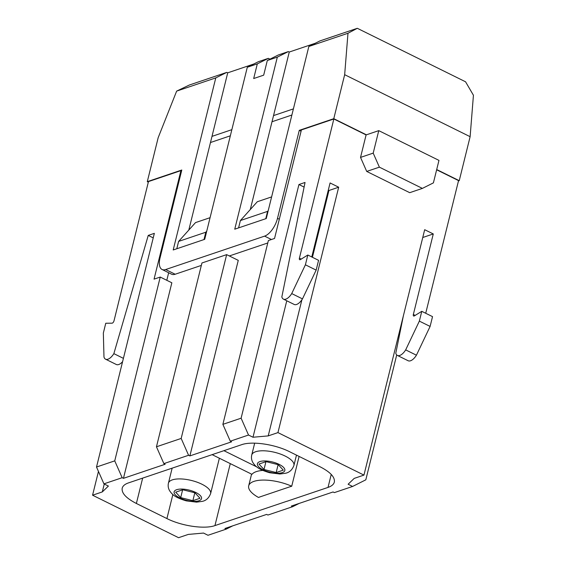 <?xml version="1.0" encoding="UTF-8"?>
<svg xmlns="http://www.w3.org/2000/svg" width="566" height="566" viewBox="0 0 566 566"><rect width="100%" height="100%" fill="white"/><g stroke="black" fill="none" stroke-linecap="round" stroke-linejoin="round"><path stroke-width="0.85" d="M366.096 134.92L378.767 130.64L438.968 160.39L433.4 182.875L422.385 188.4L379.383 167.154L366.711 171.427L360.535 157.405L366.096 134.92L333.848 118.98L301.402 129.932L274.545 238.463L268.369 240.55L222.877 424.351L241.109 418.196L298.933 184.53L304.105 187.084M103.932 483.852L96.517 467.021L114.742 460.865L122.164 477.697L103.932 483.852L108.41 486.067L102.305 491.918L92.569 495.208L178.573 537.7L188.308 534.41L203.527 533.066L207.998 535.273L226.23 529.118L224.935 528.481L266.643 514.402L267.937 515.039L292.65 506.69L291.363 506.054L333.07 491.974L334.357 492.611L352.59 486.456L365.813 479.819L396.716 354.953M425.717 313.274L458.552 180.604L436.641 169.779M422.752 237.508L433.28 233.949L413.35 314.484A2.172 1.019 -63.7 0 0 413.626 316.012A2.172 1.019 -63.7 0 0 414.369 315.892L421.776 311.321L432.53 316.635L430.103 326.426L416.427 355.2A10.86 5.094 116.3 0 1 408.128 360.74L397.374 355.427A10.86 5.094 116.3 0 1 395.79 353.226L403.395 315.708M96.517 467.021L154.348 233.355L148.242 235.414L113.858 353.637A10.86 5.094 -63.7 0 1 105.559 359.184L116.306 364.497A10.86 5.094 -63.7 0 0 122.589 361.674M114.742 460.865L160.235 277.057L154.051 279.144L180.915 170.621L148.469 181.58L114.021 320.773A2.172 1.019 116.3 0 1 112.061 323.186L105.771 323.243L103.345 333.034L103.974 356.976A10.86 5.094 -63.7 0 0 105.559 359.184M352.59 486.456L348.111 484.241L354.217 478.39L363.952 475.1L277.948 432.608L338.68 187.205L330.077 182.952L311.767 256.964M363.952 475.1L424.684 229.704L433.28 233.949M422.385 188.4L409.713 192.681L366.711 171.427M301.232 259.079L299.4 258.174L333.848 118.98M92.569 495.208L98.456 471.421M238.576 227.893L240.394 220.549L257.311 201.737L271.616 196.904M176.79 248.757L178.608 241.413L195.518 222.601L210.071 217.684M181.17 438.438L188.584 455.269L189.879 455.906L238.265 260.367L226.655 254.629L201.942 262.978L156.457 446.786L181.17 438.438L226.655 254.629M189.879 455.906L231.586 441.827L230.291 441.19L222.877 424.351M210.474 142.519L230.334 135.812M272.013 121.74L291.872 115.032M168.668 272.748L166.8 280.304M188.584 455.269L163.871 463.618L165.159 464.254L123.452 478.334L171.845 282.795L160.235 277.057M277.948 432.608L268.213 435.898L301.904 299.768M312.418 257.289L328.945 190.494L328.195 190.558M338.68 187.205L328.945 190.494M268.213 435.898L252.995 437.242L286.771 300.779M241.109 418.196L248.524 435.035L230.291 441.19M252.995 437.242L248.524 435.035M299.4 258.174A2.172 1.019 -63.7 0 0 299.669 259.709A2.172 1.019 -63.7 0 0 300.412 259.589L307.819 255.018L305.399 264.803L291.723 293.577A10.86 5.094 116.3 0 1 283.417 299.124A10.86 5.094 116.3 0 1 281.84 296.917L305.039 182.464L298.933 184.53M102.305 491.918L104.264 484.015M307.819 255.018L318.573 260.332L316.153 270.116L302.477 298.89L291.723 293.577M316.153 270.116L305.399 264.803M302.477 298.89A10.86 5.094 116.3 0 1 294.171 304.437L283.417 299.124M421.776 311.321L419.349 321.113L405.673 349.887L416.427 355.2M419.349 321.113L430.103 326.426M405.673 349.887A10.86 5.094 116.3 0 1 397.374 355.427M123.409 358.356L113.858 353.637M153.223 237.876L148.242 235.414M292.65 506.69L299.202 503.407M163.871 463.618L156.457 446.786M123.452 478.334L122.164 477.697M226.23 529.118L232.775 525.835M181.566 170.946L180.915 170.621M360.535 157.405L373.199 153.124L378.767 130.64M373.199 153.124L379.383 167.154M178.608 241.413L205.798 232.23L203.979 239.581M205.798 232.23L206.732 231.19M240.394 220.549L267.584 211.366L265.765 218.717M267.584 211.366L268.206 210.672M223.917 450.67L256.794 466.915M262.78 470.417A29.326 10.987 -166.1 0 0 251.962 474.329L212.137 454.654M258.464 497.436A29.326 10.987 13.9 0 1 248.693 485.812A29.326 10.987 13.9 0 1 291.695 486.215M259.737 497.033L258.492 497.45M259.674 496.998L290.415 486.618M299.103 456.422L291.723 486.229L290.485 486.647M256.108 511.699L214.946 525.595C204.524 529.38 181.629 526.026 166.913 518.569L136.378 503.478C126.168 498.222 121.442 493.135 122.192 488.217C122.801 485.904 124.909 484.128 128.51 482.89L241.59 444.706C252.012 440.928 274.906 444.282 289.622 451.739L320.151 466.823C330.36 472.079 335.086 477.166 334.336 482.083C333.728 484.397 331.619 486.173 328.018 487.418L286.856 501.313M256.037 511.664L286.785 501.285M271.447 239.51L264.605 236.128A16.294 7.648 -63.7 0 0 277.503 218.335L299.28 130.343L333.784 118.69L344.666 74.691L347.977 33.26L308.845 46.469L319.861 40.943L357.309 28.3L347.977 33.26M148.32 182.174L147.294 181.665L181.792 170.012L160.015 258.004A16.294 7.648 -63.7 0 0 162.067 269.487A16.294 7.648 -63.7 0 0 165.654 269.543L175.17 274.241A16.294 7.648 116.3 0 1 171.583 274.185L162.067 269.487M288.342 51.584L277.326 57.116L267.308 60.498L278.323 54.973L288.342 51.584L289.261 52.037L250.278 209.554M268.341 58.34L257.318 63.866L247.3 67.255L258.322 61.722L268.341 58.34L269.982 59.154M226.803 72.37L215.78 77.896L176.649 91.112L189.355 85.013L226.803 72.37L227.723 72.823L188.803 230.065M436.697 169.545L459.238 180.681L470.12 136.682L473.431 95.251L465.563 81.794L357.309 28.3M277.326 57.116L234.741 229.188L266.261 218.547L308.845 46.469M215.78 77.896L173.196 249.974L204.715 239.326L247.3 67.255M267.308 60.498L263.678 75.165L253.688 78.532L257.318 63.866M470.12 136.682L344.666 74.691M176.649 91.112L158.183 137.665L147.294 181.665M273.534 115.591L293.4 108.884M211.995 136.371L231.855 129.664M264.605 236.128L165.654 269.543M175.17 274.241L201.34 265.412M229.336 255.952L267.76 242.977M315.212 43.278L289.261 52.037M333.784 118.69L366.407 134.814M301.084 131.227L299.28 130.343M459.238 180.681L458.467 180.943M253.667 64.057L227.723 72.823M192.865 500.677L200.003 498.264L194.966 492.809L182.804 489.767L175.665 492.179L180.696 497.627L192.865 500.677L194.824 492.774M180.696 497.627L182.627 489.823M276.166 472.546L283.297 470.141L278.267 464.686L266.098 461.637L258.966 464.049L263.997 469.504L276.166 472.546L278.118 464.651M263.997 469.504L265.928 461.7M413.35 314.484L415.182 315.389M328.018 487.418L331.237 474.421M136.378 503.478L142.66 478.114M166.913 518.569L172.863 494.528M214.946 525.595L230.284 463.618M277.503 218.335L279.307 219.226M195.864 492.512A14.122 5.292 13.9 0 1 193.501 501.363A14.122 5.292 13.9 0 1 174.137 491.79A14.122 5.292 13.9 0 1 195.864 492.512M201.885 484.206A21.727 8.136 13.9 0 1 210.616 493.594C208.918 497.995 206.137 500.585 202.267 501.377L196.572 502.134L186.341 500.875C175.311 497.613 172.368 494.748 169.708 490.885C168.251 488.43 167.826 485.854 168.435 483.159A21.727 8.136 13.9 0 1 180.745 478.928A21.727 8.136 13.9 0 1 201.885 484.206M285.186 456.076A21.727 8.136 13.9 0 1 293.917 465.471C292.219 469.865 289.431 472.454 285.561 473.247L279.873 474.004L269.642 472.744C258.605 469.49 255.669 466.625 253.002 462.755C251.545 460.3 251.12 457.724 251.736 455.029A21.727 8.136 13.9 0 1 264.039 450.798A21.727 8.136 13.9 0 1 285.186 456.076M279.165 464.382A14.122 5.292 13.9 0 1 276.795 473.233A14.122 5.292 13.9 0 1 257.431 463.667A14.122 5.292 13.9 0 1 279.165 464.382M248.693 485.812L251.58 474.138M210.616 493.594L219.367 458.227M168.435 483.159L172.149 468.153M293.917 465.471L296.478 455.128M251.736 455.029L254.679 443.15"/></g></svg>
